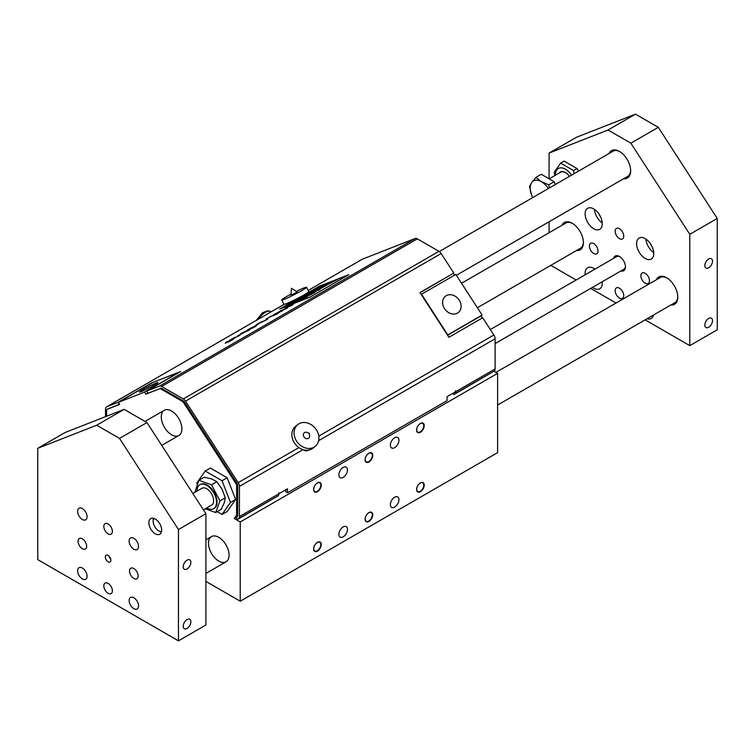 <?xml version="1.0" encoding="UTF-8"?>
<svg xmlns="http://www.w3.org/2000/svg" width="755" height="755" viewBox="0 0 755 755"><rect width="100%" height="100%" fill="white"/><g stroke="black" fill="none" stroke-linecap="round" stroke-linejoin="round"><path stroke-width="1.13" d="M290.109 303.434L288.939 304.274M291.015 303.104L286.9 305.18M288.646 304.388L289.609 303.736L288.646 304.388M289.609 303.736L288.684 304.199M348.923 274.641L309.578 297.338L348.914 274.631L319.035 286.334L279.699 309.031L309.578 297.328L279.699 309.031M309.88 297.14L280.303 308.719L318.893 286.447L348.357 274.914L309.88 297.14M348.338 274.924L318.893 286.456L280.265 308.748M337.655 279.359L327.123 284.852L337.655 279.359L331.615 281.728L328.406 283.578L331.209 282.578L324.235 285.985M328.406 283.578L331.568 282.342M315.675 290.93L312.457 292.78L320.441 289.061L315.675 290.93M320.441 289.061L312.457 292.78M326.575 285.343L318.723 289.552M323.027 287.362L321.517 288.099L323.027 287.362M317.619 289.986L321.998 287.664M323.008 287.24L321.526 288.089M247.848 330.199L241.685 333.125C239.807 334.201 240.033 334.286 242.374 333.361L248.527 330.445C250.424 329.359 250.198 329.274 247.848 330.199C250.198 329.274 250.424 329.359 248.527 330.445L242.374 333.361C240.033 334.286 239.807 334.201 241.685 333.125C239.807 334.201 240.033 334.286 242.374 333.361L242.374 333.361M241.845 333.295L248.386 330.256L241.845 333.295M248.386 330.265L242.421 332.842M247.857 330.199C250.198 329.274 250.424 329.359 248.527 330.445L248.527 330.445M313.099 292.138L307.002 294.676L303.972 296.422L306.36 296.026L313.099 292.138L308.597 294.535M303.972 296.422L306.36 296.026L309.059 294.469M319.733 289.599L318.129 290.392M304.727 296.828L297.895 300.481M301.641 298.574L300.32 299.216L301.641 298.574M296.941 300.858L300.745 298.838M301.623 298.47L300.339 299.207M316.024 291.609L310.89 294.582L316.024 291.609L311.277 293.468L308.078 295.318L310.871 294.318L303.897 297.725L310.881 294.582L303.897 297.725M308.078 295.318L311.239 294.082M291.439 303.736L288.353 305.029M293.676 302.444L290.373 304.152M290.59 303.736L291.817 303.255M303.274 298.083L296.592 301.943L301.32 300.103L307.747 296.385L303.274 298.083M307.757 296.385L298.197 301.311M298.197 301.32L296.592 301.943M319.006 287.211L322.074 285.437L319.054 286.626L315.279 288.797L318.308 287.617L315.279 288.806M322.074 285.447L317.572 287.561M318.544 286.919L321.073 285.928M318.299 287.523L316.93 287.844M330.152 282.294L318.478 288.731L330.152 282.294L326.018 283.908L315.958 289.712M323.234 285.513L325.99 284.437M319.601 287.617L322.347 286.541M315.25 288.929L314.071 289.76M314.429 289.467L313.353 290.024M312.032 290.675L313.108 290.222M316.147 288.589L313.108 290.231M313.344 290.024L313.816 289.693M318.61 288.872L309.465 293.468M316.524 289.712L314.42 291.005M313.759 291.26L314.505 290.779L313.759 291.26M314.505 290.788L313.183 291.496M297.687 299.367L293.176 301.566M295.016 300.499L296.215 300.028M299.414 300.037L293.129 303.302M292.487 303.265L294.62 302.51M291.09 302.982L293.412 301.84L291.09 302.982M293.412 301.84L293.893 301.509L293.412 301.84M293.903 301.509L294.978 301.085L293.903 301.509M294.978 301.085L295.46 300.801L294.978 301.085M295.46 300.811L291.147 302.727M293.11 301.811L291.496 302.585M301.188 297.866L298.753 299.084M302.821 297.017L299.376 298.763M302.519 297.347L300.339 298.461M285.513 306.039L286.673 305.718M286.39 305.586L288.023 304.945L286.39 305.586M288.504 304.661L284.003 306.86M299.678 298.848L294.403 301.538M298.338 299.442L297.357 299.829M296.979 300.254L295.875 300.688M286.003 308.616L280.341 310.834L285.777 308.918L287.362 308.002L285.777 308.238L293.129 304.671L286.56 307.238L291.156 305.643L285.088 308.427L284.39 308.833L286.003 308.616L284.39 308.833M291.119 305.652L285.494 307.861M279.199 311.494L287.362 308.002M293.129 304.671L285.777 308.238M296.413 300.858L292.657 302.538M294.365 301.736L292.959 302.406M277.604 313.382L281.539 311.051L273.31 314.977L281.539 311.051M281.634 311.334L282.634 310.399L281.634 311.334M283.229 310.239L274.622 314.344M274.98 314.25L275.792 313.57L274.98 314.25M275.792 313.57L279.293 311.711L275.792 313.57M279.378 311.664L273.31 314.977M310.664 291.515L312.287 290.647M310.362 291.628L312.73 290.581M313.155 290.326L310.984 291.581M266.704 318.846L270.535 316.638L266.704 318.846M270.535 316.638L276.33 314.373L270.535 316.638M276.33 314.373L277.462 313.712L276.33 314.373M277.472 313.712L270.894 316.288L265.92 319.157M307.474 293.299L309.909 292.1L307.615 293.374M309.427 292.383L307.785 293.176M309.909 292.1L307.927 293.336M262.514 321.3L256.294 324.716L267.723 319.289L262.023 321.875M256.294 324.716L261.258 321.989M260.711 322.621L267.723 319.289M308.946 293.025L303.595 295.545M306.634 294.016L305.435 294.488M254.482 326.226L258.531 324.037M305.039 295.12L302.368 296.253M251.113 327.859L249.556 329.133L251.113 327.859M251.17 327.83L247.404 330.029M249.216 329.482L252.585 327.991L249.216 329.482M252.585 327.991L255.077 326.66L252.585 327.991M254.369 326.943L250.179 328.887M254.407 326.641L251.358 328.142L254.369 326.934M255.077 326.66L256.379 325.792L255.077 326.66M256.379 325.801L255.539 325.971L256.379 325.801M255.539 325.971L249.867 328.548M305.879 294.79L304.963 295.243M237.325 336.126L241.364 333.936M303.821 295.828L299.31 298.017M302.34 296.498L301.141 296.96M239.845 335.38L229.784 340.109M234.928 337.985L235.569 337.409L234.928 337.985M231.738 339.269L231.19 339.391L231.738 339.269M231.19 339.391L234.975 337.249M297.319 299.159L299.801 297.932L297.319 299.301M299.801 297.942L297.093 299.48M299.509 298.149L297.923 299.065M299.225 298.253L297.621 299.046M229.048 341.034L225.226 343.242L231.681 340.005L228.463 342.006L233.597 339.042L225.887 342.27M225.226 343.242L231.662 340.014M227.689 342.308L233.597 339.042M306.558 287.259L308.767 291.572A13.949 0.991 152.9 0 1 297.715 298.338A13.949 0.991 152.9 0 1 284.135 304.341A13.949 0.991 152.9 0 1 283.927 304.284L281.719 299.971A13.949 0.991 -27.1 0 0 294.592 294.497A13.949 0.991 -27.1 0 0 306.558 287.259A13.949 0.991 -27.1 0 0 296.319 291.411M119.46 404.274L119.026 404.52L117.931 402.377L106.757 406.756A4.851 2.803 -120 0 0 106.53 406.86A4.851 2.803 -120 0 0 105.53 409.078L105.53 416.666M117.931 402.377L151.727 382.861L180.653 371.536L146.847 391.052L147.942 393.204L159.701 388.759A2.425 1.397 60 0 1 160.806 388.929L161.664 388.438A2.425 1.397 -120 0 0 160.56 388.259M161.674 386.456L183.286 398.942L438.957 251.33L417.345 238.844L161.674 386.456A4.851 2.803 -120 0 0 159.465 386.116L146.847 391.052M362.004 259.39A4.851 2.803 -120 0 1 362.202 259.248A4.851 2.803 -120 0 1 362.428 259.144L415.137 238.505A4.851 2.803 -120 0 1 417.345 238.844M320.828 544.591A5.011 2.897 -60 0 1 318.638 549.64A5.011 2.897 -60 0 1 314.769 550.98A5.011 2.897 -60 0 1 313.731 548.687A5.011 2.897 -60 0 1 315.92 543.638A5.011 2.897 -60 0 1 319.79 542.298A5.011 2.897 -60 0 1 320.828 544.591M372.309 514.872A5.011 2.897 -60 0 1 370.12 519.921A5.011 2.897 -60 0 1 366.25 521.261A5.011 2.897 -60 0 1 365.212 518.968A5.011 2.897 -60 0 1 367.402 513.919A5.011 2.897 -60 0 1 371.271 512.579A5.011 2.897 -60 0 1 372.309 514.872M423.781 485.154A5.011 2.897 -60 0 1 421.592 490.203A5.011 2.897 -60 0 1 417.732 491.543A5.011 2.897 -60 0 1 416.694 489.249A5.011 2.897 -60 0 1 418.883 484.2A5.011 2.897 -60 0 1 422.743 482.86A5.011 2.897 -60 0 1 423.781 485.154M320.828 485.154A5.011 2.897 -60 0 1 318.638 490.203A5.011 2.897 -60 0 1 314.769 491.543A5.011 2.897 -60 0 1 313.731 489.249A5.011 2.897 -60 0 1 315.92 484.2A5.011 2.897 -60 0 1 319.79 482.851A5.011 2.897 -60 0 1 320.828 485.154M372.309 455.435A5.011 2.897 -60 0 1 370.12 460.474A5.011 2.897 -60 0 1 366.25 461.824A5.011 2.897 -60 0 1 365.212 459.531A5.011 2.897 -60 0 1 367.402 454.482A5.011 2.897 -60 0 1 371.271 453.132A5.011 2.897 -60 0 1 372.309 455.435M423.781 425.707A5.011 2.897 -60 0 1 421.592 430.756A5.011 2.897 -60 0 1 417.732 432.105A5.011 2.897 -60 0 1 416.694 429.803A5.011 2.897 -60 0 1 418.883 424.754A5.011 2.897 -60 0 1 422.743 423.413A5.011 2.897 -60 0 1 423.781 425.707M371.545 452.84A5.408 3.124 -60 0 1 372.583 455.274A5.408 3.124 -60 0 1 370.271 460.654A5.408 3.124 -60 0 1 366.137 462.211M423.017 482.558A5.408 3.124 -60 0 1 424.065 484.993A5.408 3.124 -60 0 1 421.752 490.382A5.408 3.124 -60 0 1 417.609 491.93M423.017 423.121A5.408 3.124 -60 0 1 424.065 425.546A5.408 3.124 -60 0 1 421.752 430.935A5.408 3.124 -60 0 1 417.609 432.492M371.545 512.286A5.408 3.124 -60 0 1 372.583 514.712A5.408 3.124 -60 0 1 370.271 520.101A5.408 3.124 -60 0 1 366.137 521.648M320.063 482.558A5.408 3.124 -60 0 1 321.111 484.993A5.408 3.124 -60 0 1 318.799 490.382A5.408 3.124 -60 0 1 314.656 491.93M320.063 542.005A5.408 3.124 -60 0 1 321.111 544.43A5.408 3.124 -60 0 1 318.799 549.819A5.408 3.124 -60 0 1 314.656 551.367M236.825 516.996L234.22 518.496L240.232 521.969L240.232 601.216L497.611 452.623L497.611 373.366L240.232 521.969M493.987 371.271L497.611 373.366M183.286 398.942A4.851 2.803 60 0 1 185.494 401.141L238.202 482.643A4.851 2.803 60 0 1 239.429 486.39L239.429 516.552L278.897 493.77L278.897 492.779L278.897 493.751A4.851 2.803 -120 0 1 278.095 495.856L237.598 519.459L236.221 517.477L237.315 516.609A2.425 1.397 -120 0 0 237.712 515.561L237.712 485.399A2.425 1.397 60 0 0 237.108 483.53L184.39 402.019A2.425 1.397 60 0 0 183.286 400.924L161.664 388.438M438.957 251.33A4.851 2.803 60 0 1 441.165 253.529L453.783 273.046L419.978 292.562L448.904 337.277L482.7 317.761L493.874 335.031A4.851 2.803 60 0 1 495.101 338.778L495.101 368.94A4.851 2.803 -120 0 1 494.298 371.026L453.802 394.629L452.858 393.336M494.298 371.026L454.831 393.808A4.851 2.803 60 0 0 455.633 391.732L455.624 390.75L455.633 391.732L447.054 396.686L447.054 400.641L287.476 492.779L285.758 491.788L285.758 489.806M171.593 411.013A14.562 8.409 -120 0 0 164.307 410.286A14.562 8.409 -120 0 0 164.307 427.103A14.562 8.409 -120 0 0 178.869 435.503A14.562 8.409 -120 0 0 181.106 423.838A14.562 8.409 -120 0 0 171.593 411.013M309.314 449.933L305.935 451.009L302.83 449.593M315.194 446.375L312.995 448.14A13.949 11.353 -128.6 0 1 298.905 447.602A13.949 11.353 -128.6 0 1 295.573 426.339L297.781 424.574A13.949 11.353 51.4 0 0 297.621 442.562A13.949 11.353 51.4 0 0 315.194 446.375A13.949 11.353 51.4 0 0 312.91 425.905A13.949 11.353 51.4 0 0 297.781 424.574M306.992 432.426A3.501 2.85 51.4 0 0 303.378 434.635A3.501 2.85 51.4 0 0 306.624 438.702A3.501 2.85 51.4 0 0 309.578 435.654L309.248 433.276L306.992 432.426M291.081 294.091A13.949 0.991 -27.1 0 0 281.719 299.971M291.024 295.205L297.253 292.015L291.383 288.231L291.024 295.205M218.78 537.324A14.562 8.409 -120 0 0 211.494 536.597A14.562 8.409 -120 0 0 211.494 553.415A14.562 8.409 -120 0 0 226.056 561.814A14.562 8.409 -120 0 0 228.293 550.15A14.562 8.409 -120 0 0 218.78 537.324M237.598 519.459L238.627 518.638A4.851 2.803 60 0 0 239.429 516.552M454.831 393.808L453.802 394.629M278.916 493.761L287.476 488.815L287.476 492.779M453.783 273.046L420.101 292.742M119.026 404.52L108.031 408.832A2.425 1.397 -120 0 0 107.918 408.88L107.861 408.908A2.425 1.397 -120 0 0 107.748 408.955A2.425 1.397 -120 0 0 107.606 409.068M183.238 400.896L182.38 401.386L160.806 388.929M235.617 499.489L227.198 511.475L222.055 514.448L230.473 502.462L235.617 499.489L227.198 477.792L222.055 480.756L205.209 471.035L210.362 468.062L227.198 477.792M230.473 502.462L222.055 480.756M205.209 471.035L196.791 483.021L197.348 484.446M217.213 511.654L222.055 514.448M453.434 273.319L454.604 275.131M455.822 274.424L482.115 315.071L447.791 334.89L421.507 294.242L455.822 274.424M482.322 317.978L481.01 315.958L482.115 315.071M481.01 315.958L447.592 335.248M457.492 313.08A10.391 8.456 -128.6 0 1 444.874 309.144A10.391 8.456 -128.6 0 1 445.375 296.262A10.391 8.456 -128.6 0 1 458.474 299.103A10.391 8.456 -128.6 0 1 458.351 312.495A10.391 8.456 -128.6 0 1 457.492 313.08M182.38 401.386A2.425 1.397 60 0 1 183.484 402.49L184.362 401.981M159.701 388.759L145.847 394.176L144.743 392.024L118.459 402.321L152.774 382.502L179.067 372.215L144.743 392.024M106.559 416.26L106.559 410.484A2.425 1.397 60 0 1 107.059 409.38A2.425 1.397 60 0 1 107.172 409.323L119.554 404.472L118.459 402.321M236.891 483.2L236.013 483.71A2.425 1.397 60 0 1 236.626 485.578L236.626 515.08L234.22 518.496M236.013 483.71L183.484 402.49M237.712 514.448L236.626 515.08M147.857 393.025L145.847 394.176M143.072 389.523A10.391 0.736 152.9 0 1 152.652 384.559A10.391 0.736 152.9 0 1 157.955 382.587A10.391 0.736 152.9 0 1 149.037 387.976A10.391 0.736 152.9 0 1 139.448 392.053A10.391 0.736 152.9 0 1 143.072 389.523M321.271 544.525A5.408 3.124 -60 0 1 318.903 549.97A5.408 3.124 -60 0 1 314.741 551.414A5.408 3.124 -60 0 1 314.741 545.167A5.408 3.124 -60 0 1 320.148 542.052A5.408 3.124 -60 0 1 321.271 544.525M321.271 485.087A5.408 3.124 -60 0 1 318.903 490.523A5.408 3.124 -60 0 1 314.741 491.977A5.408 3.124 -60 0 1 314.741 485.729A5.408 3.124 -60 0 1 320.148 482.605A5.408 3.124 -60 0 1 321.271 485.087M347.47 529.397A6.068 3.501 -60 0 1 344.827 535.503A6.068 3.501 -60 0 1 340.146 537.126A6.068 3.501 -60 0 1 340.146 530.123A6.068 3.501 -60 0 1 346.215 526.622A6.068 3.501 -60 0 1 347.47 529.397M347.47 469.959A6.068 3.501 -60 0 1 344.827 476.056A6.068 3.501 -60 0 1 340.146 477.689A6.068 3.501 -60 0 1 340.146 470.676A6.068 3.501 -60 0 1 346.215 467.175A6.068 3.501 -60 0 1 347.47 469.959M398.951 499.678A6.068 3.501 -60 0 1 396.3 505.784A6.068 3.501 -60 0 1 391.628 507.407A6.068 3.501 -60 0 1 391.628 500.405A6.068 3.501 -60 0 1 397.696 496.903A6.068 3.501 -60 0 1 398.951 499.678M398.951 440.231A6.068 3.501 -60 0 1 396.3 446.337A6.068 3.501 -60 0 1 391.628 447.97A6.068 3.501 -60 0 1 391.628 440.958A6.068 3.501 -60 0 1 397.696 437.456A6.068 3.501 -60 0 1 398.951 440.231M372.743 514.806A5.408 3.124 -60 0 1 370.384 520.252A5.408 3.124 -60 0 1 366.213 521.696A5.408 3.124 -60 0 1 366.213 515.448A5.408 3.124 -60 0 1 371.63 512.324A5.408 3.124 -60 0 1 372.743 514.806M424.225 425.641A5.408 3.124 -60 0 1 421.866 431.086A5.408 3.124 -60 0 1 417.694 432.539A5.408 3.124 -60 0 1 417.694 426.292A5.408 3.124 -60 0 1 423.102 423.168A5.408 3.124 -60 0 1 424.225 425.641M424.225 485.087A5.408 3.124 -60 0 1 421.866 490.533A5.408 3.124 -60 0 1 417.694 491.977A5.408 3.124 -60 0 1 417.694 485.729A5.408 3.124 -60 0 1 423.102 482.605A5.408 3.124 -60 0 1 424.225 485.087M372.743 455.359A5.408 3.124 -60 0 1 370.384 460.805A5.408 3.124 -60 0 1 366.213 462.258A5.408 3.124 -60 0 1 366.213 456.011A5.408 3.124 -60 0 1 371.63 452.887A5.408 3.124 -60 0 1 372.743 455.359M205.907 581.407L240.232 601.216M203.425 509.842L211.617 505.104A9.711 5.606 -120 0 0 213.505 499.093A9.711 5.606 -120 0 0 208.776 490.288A9.711 5.606 -120 0 0 201.915 488.296L192.865 493.525M146.97 422.555L205.907 513.683L178.454 529.538L119.516 438.4L146.97 422.555L124.141 409.37L96.687 425.225L37.75 448.3L65.204 432.455L124.141 409.37M178.454 529.538L178.454 640.844L205.907 624.998L205.907 513.683M569.459 176.377A9.711 5.606 -120 0 0 560.672 172.197L549.168 178.841M532.662 197.621L531.709 195.413A15.77 9.107 -120 0 0 532.681 197.612M529.491 186.542L531.709 182.531A15.77 9.107 -120 0 0 531.709 195.413L529.491 186.542M548.366 188.561A15.77 9.107 -120 0 0 541.373 181.672L548.8 184.815L549.366 187.986M535.927 177.378L541.373 181.672A15.77 9.107 -120 0 0 531.709 182.531L535.927 177.378L541.278 174.282L554.161 181.719L548.8 184.815M554.161 181.719L555.265 184.569M161.551 531.586A7.843 4.53 60 0 1 158.72 530.85A7.843 4.53 60 0 1 153.171 521.243A7.843 4.53 60 0 1 153.171 521.233A7.843 4.53 60 0 1 153.945 518.421M153.171 521.233L153.171 520.252A9.051 5.228 60 0 1 153.444 518.279M161.419 532.086A9.051 5.228 60 0 1 159.579 531.341L158.72 530.85M205.237 508.794L215.722 512.513L221.073 509.417L224.169 503.038L225.283 497.8L222.055 489.165L216.845 481.69L211.513 478.878L204.199 477.207L198.848 480.303L194.865 492.364M215.722 512.513L219.931 500.886L225.283 497.8M219.931 500.886L211.494 484.776L216.845 481.69M211.494 484.776L198.848 480.303M213.939 508.521A13.835 7.984 -120 0 0 214.194 508.389A13.835 7.984 -120 0 0 216.883 499.81A13.835 7.984 -120 0 0 210.145 487.258A13.835 7.984 -120 0 0 200.368 484.427A13.835 7.984 -120 0 0 200.113 484.587M206.691 507.955A13.835 7.984 -120 0 0 213.684 508.681A13.835 7.984 -120 0 0 216.374 500.103A13.835 7.984 -120 0 0 209.635 487.56A13.835 7.984 -120 0 0 199.848 484.719A13.835 7.984 -120 0 0 196.989 491.137M625.433 266.345A7.276 4.2 60 0 1 623.941 269.214L495.101 343.591M490.325 329.539L616.665 256.596A7.276 4.2 60 0 1 619.893 256.738M677.773 296.573A14.562 8.409 60 0 1 674.772 302.755L497.611 405.039M495.922 372.385L660.21 277.538A14.562 8.409 60 0 1 667.071 278.029M583.398 242.091A14.562 8.409 60 0 1 580.397 248.272L477.377 307.747M461.541 283.267L565.835 223.055A14.562 8.409 60 0 1 572.696 223.537M190.864 621.799A5.408 3.124 -60 0 1 188.495 627.245A5.408 3.124 -60 0 1 184.333 628.688A5.408 3.124 -60 0 1 184.333 622.441A5.408 3.124 -60 0 1 189.741 619.317A5.408 3.124 -60 0 1 190.864 621.799M190.864 562.352A5.408 3.124 -60 0 1 188.495 567.798A5.408 3.124 -60 0 1 184.333 569.251A5.408 3.124 -60 0 1 184.333 563.003A5.408 3.124 -60 0 1 189.741 559.88A5.408 3.124 -60 0 1 190.864 562.352M87.08 576.207A6.672 3.85 60 0 1 85.702 579.264A6.672 3.85 60 0 1 79.03 575.404A6.672 3.85 60 0 1 79.03 567.703A6.672 3.85 60 0 1 84.173 569.487A6.672 3.85 60 0 1 87.08 576.207M138.561 546.488A6.672 3.85 60 0 1 137.174 549.536A6.672 3.85 60 0 1 130.502 545.686A6.672 3.85 60 0 1 130.502 537.985A6.672 3.85 60 0 1 135.645 539.768A6.672 3.85 60 0 1 138.561 546.488M87.08 516.76A6.672 3.85 60 0 1 85.702 519.817A6.672 3.85 60 0 1 79.03 515.967A6.672 3.85 60 0 1 79.03 508.257A6.672 3.85 60 0 1 84.173 510.05A6.672 3.85 60 0 1 87.08 516.76M138.561 605.925A6.672 3.85 60 0 1 137.174 608.983A6.672 3.85 60 0 1 130.502 605.123A6.672 3.85 60 0 1 130.502 597.422A6.672 3.85 60 0 1 135.645 599.206A6.672 3.85 60 0 1 138.561 605.925M161.693 530.114A9.051 5.228 60 0 1 159.815 534.257A9.051 5.228 60 0 1 150.764 529.038A9.051 5.228 60 0 1 150.764 518.581A9.051 5.228 60 0 1 157.738 521.007A9.051 5.228 60 0 1 161.693 530.114M86.655 546.233A6.068 3.501 60 0 1 85.4 549.017A6.068 3.501 60 0 1 79.332 545.516A6.068 3.501 60 0 1 79.332 538.504A6.068 3.501 60 0 1 84.003 540.136A6.068 3.501 60 0 1 86.655 546.233M112.391 531.378A6.068 3.501 60 0 1 111.136 534.153A6.068 3.501 60 0 1 105.068 530.652A6.068 3.501 60 0 1 105.068 523.649A6.068 3.501 60 0 1 109.739 525.272A6.068 3.501 60 0 1 112.391 531.378M138.127 575.961A6.068 3.501 60 0 1 136.872 578.736A6.068 3.501 60 0 1 130.804 575.235A6.068 3.501 60 0 1 130.804 568.222A6.068 3.501 60 0 1 135.485 569.855A6.068 3.501 60 0 1 138.127 575.961M112.391 590.816A6.068 3.501 60 0 1 111.136 593.59A6.068 3.501 60 0 1 105.068 590.089A6.068 3.501 60 0 1 105.068 583.087A6.068 3.501 60 0 1 109.739 584.71A6.068 3.501 60 0 1 112.391 590.816M96.687 425.225L119.516 438.4M178.454 640.844L37.75 559.615L37.75 448.3M110.881 560.229A3.935 2.274 60 0 1 110.07 562.031A3.935 2.274 60 0 1 106.134 559.757A3.935 2.274 60 0 1 106.134 555.218A3.935 2.274 60 0 1 109.164 556.265A3.935 2.274 60 0 1 110.881 560.229M576.499 250.518A15.77 9.107 -120 0 0 583.407 242.6A15.77 9.107 -120 0 0 572.252 223.282A15.77 9.107 -120 0 0 561.947 225.301M620.893 270.969A8.494 4.907 -120 0 0 625.451 266.864A8.494 4.907 -120 0 0 619.44 256.464A8.494 4.907 -120 0 0 613.617 258.361M670.874 305.001A15.77 9.107 -120 0 0 677.782 297.083A15.77 9.107 -120 0 0 666.627 277.764A15.77 9.107 -120 0 0 656.322 279.784M630.633 170.29A14.619 8.437 60 0 1 627.613 176.5A14.619 8.437 60 0 1 626.914 176.83M612.352 151.613A14.619 8.437 60 0 1 612.994 151.179A14.619 8.437 60 0 1 619.883 151.67M623.611 178.737A15.836 9.145 -120 0 0 630.642 170.8A15.836 9.145 -120 0 0 619.44 151.406A15.836 9.145 -120 0 0 609.049 153.52M704.849 325.046A5.408 3.124 -60 0 1 707.208 319.601A5.408 3.124 -60 0 1 711.38 318.157A5.408 3.124 -60 0 1 711.38 324.405A5.408 3.124 -60 0 1 705.963 327.528A5.408 3.124 -60 0 1 704.849 325.046M704.849 265.609A5.408 3.124 -60 0 1 707.208 260.164A5.408 3.124 -60 0 1 711.38 258.71A5.408 3.124 -60 0 1 711.38 264.958A5.408 3.124 -60 0 1 705.963 268.082A5.408 3.124 -60 0 1 704.849 265.609M653.547 315.014A12.137 7.003 60 0 1 651.244 318.487A12.137 7.003 60 0 1 647.082 318.742M594.421 209.362A12.137 7.003 -120 0 0 602.254 222.933M598.96 214.024A6.672 3.85 -120 0 0 600.489 216.676M602.282 223.773A12.137 7.003 60 0 1 599.772 229.331A12.137 7.003 60 0 1 587.635 222.319A12.137 7.003 60 0 1 587.635 208.314A12.137 7.003 60 0 1 596.988 211.56A12.137 7.003 60 0 1 602.282 223.773M645.902 239.08A12.137 7.003 -120 0 0 653.736 252.651M650.433 243.742A6.672 3.85 -120 0 0 651.961 246.394M653.764 253.491A12.137 7.003 60 0 1 651.244 259.05A12.137 7.003 60 0 1 639.117 252.047A12.137 7.003 60 0 1 639.117 238.033A12.137 7.003 60 0 1 648.47 241.279A12.137 7.003 60 0 1 653.764 253.491M594.421 268.799A12.137 7.003 -120 0 0 594.478 269.412M601.754 282.021A12.137 7.003 -120 0 0 602.254 282.37M602.197 281.766A12.137 7.003 60 0 1 602.282 283.21A12.137 7.003 60 0 1 599.772 288.769A12.137 7.003 60 0 1 592.486 287.372M585.21 274.754A12.137 7.003 60 0 1 587.635 267.751A12.137 7.003 60 0 1 594.921 269.157M649.47 280.737A6.068 3.501 60 0 1 648.215 283.512A6.068 3.501 60 0 1 643.543 281.889A6.068 3.501 60 0 1 640.891 275.783A6.068 3.501 60 0 1 642.146 273.008A6.068 3.501 60 0 1 646.827 274.631A6.068 3.501 60 0 1 649.47 280.737M623.734 236.155A6.068 3.501 60 0 1 622.479 238.939A6.068 3.501 60 0 1 617.798 237.306A6.068 3.501 60 0 1 615.155 231.2A6.068 3.501 60 0 1 616.41 228.425A6.068 3.501 60 0 1 621.082 230.048A6.068 3.501 60 0 1 623.734 236.155M597.998 251.019A6.068 3.501 60 0 1 596.743 253.793A6.068 3.501 60 0 1 592.062 252.17A6.068 3.501 60 0 1 589.419 246.064A6.068 3.501 60 0 1 590.674 243.289A6.068 3.501 60 0 1 595.346 244.913A6.068 3.501 60 0 1 597.998 251.019M623.734 295.601A6.068 3.501 60 0 1 622.479 298.376A6.068 3.501 60 0 1 617.798 296.753A6.068 3.501 60 0 1 615.155 290.647A6.068 3.501 60 0 1 616.41 287.872A6.068 3.501 60 0 1 621.082 289.495A6.068 3.501 60 0 1 623.734 295.601M608.03 130.002L549.093 153.086L576.546 137.231L635.484 114.156L608.03 130.002L630.859 143.186L658.313 127.331L717.25 218.469L689.796 234.314L630.859 143.186M658.313 127.331L635.484 114.156M689.796 234.314L689.796 345.63L717.25 329.775L717.25 218.469M549.093 232.719L549.093 221.762M549.093 178.793L549.093 153.086M689.796 345.63L645.157 319.856M616.033 303.038L590.693 288.41M576.131 280.001L550.782 265.364M554.793 175.594L554.198 172.272L560.644 163.108L573.517 170.545L574.074 173.707M578.66 171.064L577.009 168.535L564.127 161.098L560.644 163.108M573.517 170.545L577.009 168.535M571.535 175.179A14.071 8.126 -120 0 0 561.04 167.827A14.071 8.126 -120 0 0 555.444 174.934A14.071 8.126 -120 0 0 555.444 175.217M569.497 176.359A10.032 5.795 -120 0 0 565.391 172.489A10.032 5.795 -120 0 0 559.266 173.008M110.749 559.162A3.813 2.199 60 0 1 108.956 556.058M106.53 406.86L284.097 304.341L106.757 406.756M159.465 386.116L415.137 238.505M362.428 259.144L308.2 290.448L362.202 259.248M256.209 320.441L262.542 312.721L267.478 310.862L271.489 311.617A13.345 7.71 120 0 0 258.729 318.988M278.095 495.856L238.627 518.638M455.633 391.732L495.101 368.94M495.101 338.778L318.648 440.656M302.963 449.706L239.429 486.39M318.78 436.126L493.874 335.031M441.165 253.529L185.494 401.141M238.202 482.643L298.905 447.602M236.626 485.578L237.683 484.974M107.172 409.323L108.031 408.832M107.059 409.38L107.918 408.88M200.368 484.427L199.848 484.719M214.194 508.389L213.684 508.681M613.683 150.84L439.287 251.538M164.307 410.286L145.017 421.422M628.245 176.066L456.379 275.292M178.869 435.503L161.74 445.393M211.494 536.597L205.907 539.825M226.056 561.814L205.907 573.451"/></g></svg>
